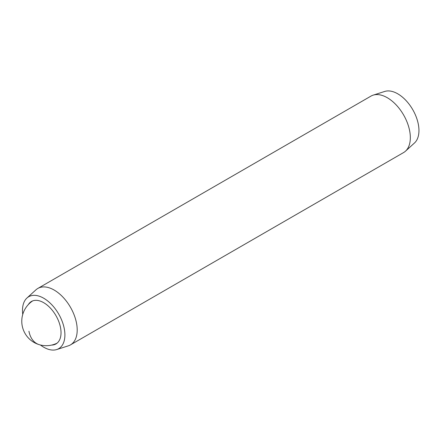<?xml version="1.0" encoding="UTF-8"?>
<svg xmlns="http://www.w3.org/2000/svg" width="441" height="441" viewBox="0 0 441 441"><rect width="100%" height="100%" fill="white"/><g stroke="black" fill="none" stroke-linecap="round" stroke-linejoin="round"><path stroke-width="0.66" d="M51.652 345.083A24.514 14.151 -120 0 0 55.952 343.936A24.514 14.151 -120 0 0 61.029 332.712A24.514 14.151 -120 0 0 50.329 308.044A24.514 14.151 -120 0 0 31.438 301.473A24.514 14.151 -120 0 0 28.296 304.626M40.385 344.978A29.988 17.315 -120 0 0 56.702 349.553A29.988 17.315 -120 0 0 64.899 334.945A29.988 17.315 -120 0 0 50.572 303.507A29.988 17.315 -120 0 0 26.945 298.017A29.988 17.315 -120 0 0 22.491 310.458A29.988 17.315 -120 0 0 22.75 314.433M56.702 349.553L68.294 345.849A32.595 18.82 -120 0 0 70.45 344.895A32.595 18.82 -120 0 0 77.203 329.973A32.595 18.82 -120 0 0 62.975 297.168A32.595 18.82 -120 0 0 37.854 288.436A32.595 18.82 -120 0 0 35.947 289.831L26.945 298.017M70.45 344.895L403.587 152.564A32.595 18.82 -120 0 0 405.488 151.169A32.595 18.82 -120 0 0 410.334 137.642A32.595 18.82 -120 0 0 397.418 106.281A32.595 18.82 -120 0 0 373.147 95.151A32.595 18.82 -120 0 0 370.986 96.105L37.854 288.436M405.488 151.169L414.49 142.983A29.988 17.315 -120 0 0 418.95 130.542A29.988 17.315 -120 0 0 407.065 101.684A29.988 17.315 -120 0 0 384.734 91.447L373.147 95.151M28.941 331.219A24.448 17.028 106.7 0 0 39.221 344.664A24.448 24.448 0 0 0 57.082 343.148M32.678 300.889A24.448 24.448 0 0 0 39.221 344.664"/></g></svg>
